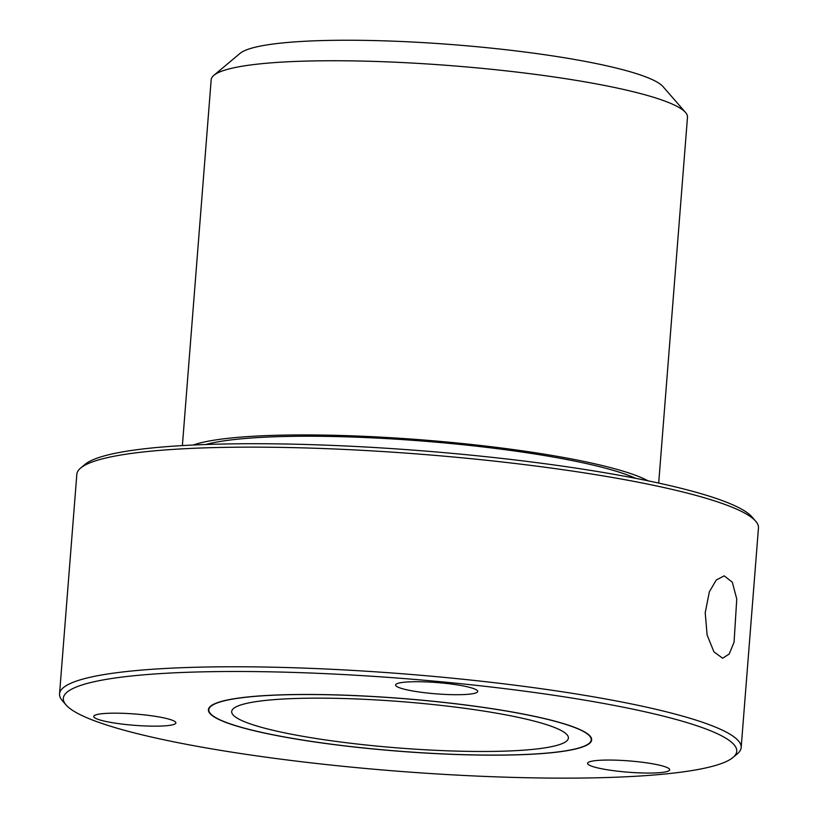 <?xml version="1.0" encoding="UTF-8"?>
<svg xmlns="http://www.w3.org/2000/svg" width="818" height="818" viewBox="0 0 818 818"><rect width="100%" height="100%" fill="white"/><g stroke="black" fill="none" stroke-linecap="round" stroke-linejoin="round"><path stroke-width="1.23" d="M549.655 752.918A192.21 26.421 -175.5 0 0 591.659 739.891A192.21 26.421 -175.5 0 0 464.46 704.83A192.21 26.421 -175.5 0 0 250.42 696.701A192.21 26.421 -175.5 0 0 208.416 709.727A192.21 26.421 -175.5 0 0 335.605 744.799A192.21 26.421 -175.5 0 0 549.655 752.918M662.928 774.206A337.752 46.421 -175.5 0 0 732.979 757.478A337.752 46.421 -175.5 0 0 535.023 692.58A337.752 46.421 -175.5 0 0 137.138 675.423A337.752 46.421 -175.5 0 0 66.084 704.993A337.752 46.421 -175.5 0 0 309.163 762.632A337.752 46.421 -175.5 0 0 662.928 774.206M130.543 724.983A41.186 5.665 -175.5 0 0 175.88 722.897A41.186 5.665 -175.5 0 0 139.08 714.349A41.186 5.665 -175.5 0 0 93.753 716.435A41.186 5.665 -175.5 0 0 130.543 724.983M469.9 694.114A41.186 5.665 -175.5 0 0 477.722 691.445A41.186 5.665 -175.5 0 0 449.552 683.817A41.186 5.665 -175.5 0 0 403.427 682.314A41.186 5.665 -175.5 0 0 395.595 684.983A41.186 5.665 -175.5 0 0 423.775 692.611A41.186 5.665 -175.5 0 0 469.9 694.114M591.128 765.975A41.186 5.665 -175.5 0 0 636.966 772.765A41.186 5.665 -175.5 0 0 669.697 769.789A41.186 5.665 -175.5 0 0 666.138 767.141A41.186 5.665 -175.5 0 0 620.3 760.351A41.186 5.665 -175.5 0 0 587.569 763.327A41.186 5.665 -175.5 0 0 591.128 765.975M732.979 757.478L737.366 753.807A341.863 46.984 -175.5 0 0 741.169 747.57A341.863 46.984 -175.5 0 0 514.951 685.208A341.863 46.984 -175.5 0 0 134.254 670.75A341.863 46.984 -175.5 0 0 59.54 693.92A341.863 46.984 -175.5 0 0 62.332 700.678L66.084 704.993M741.169 747.57L758.46 527.937A341.863 46.984 -175.5 0 0 755.668 521.178A341.863 46.984 -175.5 0 0 509.634 462.835A341.863 46.984 -175.5 0 0 151.545 451.117A341.863 46.984 -175.5 0 0 80.634 468.049A341.863 46.984 -175.5 0 0 76.831 474.297L59.54 693.92M734.073 642.171L729.186 654.052L722.621 658.214L713.93 651.854L707.13 635.034L705.208 612.794L709.349 591.833L716.271 579.993L724.227 575.852L732.304 582.201L736.752 598.98L734.073 642.171M755.668 521.178L751.916 516.874A337.752 46.421 -175.5 0 0 508.837 459.225A337.752 46.421 -175.5 0 0 155.072 447.661A337.752 46.421 -175.5 0 0 85.021 464.389L80.634 468.049M635.75 478.346A230.656 31.708 -175.5 0 0 456.863 444.113A230.656 31.708 -175.5 0 0 240.349 438.918A230.656 31.708 -175.5 0 0 205.778 444.511M648.05 480.82A238.897 32.832 -175.5 0 0 465.34 443.826A238.897 32.832 -175.5 0 0 233.938 437.712A238.897 32.832 -175.5 0 0 193.242 445.023M658.695 483.08L687.488 117.209A238.897 32.832 -175.5 0 0 685.545 112.485A238.897 32.832 -175.5 0 0 513.612 71.708A238.897 32.832 -175.5 0 0 263.386 63.528A238.897 32.832 -175.5 0 0 213.835 75.358A238.897 32.832 -175.5 0 0 211.177 79.714L182.383 445.595M685.545 112.485L663.03 86.626A214.183 29.438 -175.5 0 0 508.888 50.072A214.183 29.438 -175.5 0 0 284.541 42.74A214.183 29.438 -175.5 0 0 240.114 53.344L213.835 75.358M531.485 749.513A168.876 23.211 -175.5 0 0 568.387 738.061A168.876 23.211 -175.5 0 0 456.638 707.253A168.876 23.211 -175.5 0 0 268.59 700.116A168.876 23.211 -175.5 0 0 231.688 711.568A168.876 23.211 -175.5 0 0 343.437 742.366A168.876 23.211 -175.5 0 0 531.485 749.513M250.748 696.762A191.801 26.36 -175.5 0 0 208.825 709.768A191.801 26.36 -175.5 0 0 335.748 744.748A191.801 26.36 -175.5 0 0 549.328 752.867A191.801 26.36 -175.5 0 0 591.25 739.861A191.801 26.36 -175.5 0 0 464.327 704.871A191.801 26.36 -175.5 0 0 250.748 696.762M208.958 708.04L208.825 709.768M591.383 738.143L591.25 739.861"/></g></svg>
